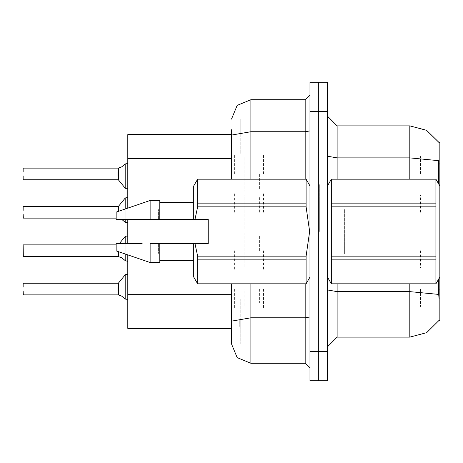 <?xml version="1.0" encoding="UTF-8"?>
<svg xmlns="http://www.w3.org/2000/svg" width="463" height="463" viewBox="0 0 463 463"><rect width="100%" height="100%" fill="white"/><g stroke="black" fill="none" stroke-linecap="round" stroke-linejoin="round"><path stroke-width="0.35" stroke-dasharray="2.31 1.74" d="M439.85 289.062L439.85 304.567L439.85 289.062M434.034 289.062L434.034 298.751L434.034 289.062M439.85 173.938L439.85 158.433L439.85 173.938M434.034 173.938L434.034 164.249L434.034 173.938M439.85 212.314L439.85 196.81L439.85 212.314M434.034 212.314L434.034 202.62L434.034 212.314M439.85 250.686L439.85 266.19L439.85 250.686M434.034 250.686L434.034 260.38L434.034 250.686M234.405 289.062L234.405 308.445L234.405 289.062M127.811 289.062L127.811 305.539L127.811 289.062M234.405 173.938L234.405 154.555L234.405 173.938M127.811 173.938L127.811 157.461L127.811 173.938M234.405 212.314L234.405 192.932L234.405 212.314M127.811 212.314L127.811 195.837L127.811 212.314M234.405 250.686L234.405 270.068L234.405 250.686M127.811 250.686L127.811 267.163L127.811 250.686M263.482 289.062L263.482 308.445L263.482 289.062M263.482 173.938L263.482 154.555L263.482 173.938M263.482 212.314L263.482 192.932L263.482 212.314M263.482 250.686L263.482 270.068L263.482 250.686M420.468 289.062L420.468 306.506L420.468 289.062M420.468 173.938L420.468 156.494L420.468 173.938M420.468 212.314L420.468 194.871L420.468 212.314M420.468 250.686L420.468 268.129L420.468 250.686M127.811 294.289L127.811 328.406M239.255 320.552L239.255 326.467L239.255 320.552M318.718 310.048L318.718 355.543L318.718 310.048M439.85 289.948L439.85 320.656M318.718 294.491L318.718 320.656L318.718 294.491M318.718 142.344L318.718 163.966L318.718 142.344M439.85 142.344L439.85 163.966M318.718 107.457L318.718 139.49L318.718 107.457M127.811 134.594L127.811 158.618M327.439 231.5L327.439 184.5L327.439 231.5M319.684 231.5L319.684 184.5L319.684 231.5M312.901 231.5L312.901 279.467L312.901 231.5M318.718 231.5L318.718 279.467L318.718 231.5M318.718 298.363L318.718 346.822L318.718 298.363M327.439 346.822L327.439 289.954L327.439 346.822M318.718 116.178L318.718 156.222L318.718 116.178M318.718 351.666L318.718 380.736M318.718 82.264L318.718 111.334M327.439 156.222L327.439 116.178L327.439 156.222M327.439 380.736L327.439 351.666M327.439 111.334L327.439 82.264M231.5 324.528L231.5 328.406M240.222 333.25L240.222 299.133L240.222 333.25M240.222 343.911L240.222 321.166L240.222 343.911M318.718 324.528L318.718 368.137L318.718 324.528M309.996 368.137L309.996 316.958L309.996 368.137M309.996 231.5L309.996 277.048L309.996 231.5M309.996 130.896L309.996 94.863L309.996 130.896M309.996 111.334L309.996 82.264M309.996 380.736L309.996 351.666M318.718 94.863L318.718 130.896L318.718 94.863M231.5 129.75L231.5 135.103M240.222 129.75L240.222 153.774L240.222 129.75M240.222 119.089L240.222 135.103L240.222 119.089M247.977 250.686L247.977 235.181L247.977 250.686M259.604 250.686L259.604 235.181L259.604 250.686M23.15 248.747L23.15 256.305L23.15 248.747M244.099 267.145L244.099 233.242L244.099 267.145M125.872 254.204L125.872 243.613M125.872 236.153L125.872 260.848M127.811 265.212L127.811 261.52L127.811 265.212M127.811 261.335L127.811 258.8L127.811 261.335M117.151 252.619L117.151 248.747L117.151 252.619M118.123 252.619L118.117 248.747L118.123 252.619M118.117 251.548L118.117 256.496M125.872 240.025L125.884 258.128L125.872 240.025M247.977 212.314L247.977 196.81L247.977 212.314M259.604 212.314L259.604 196.81L259.604 212.314M23.15 210.376L23.15 217.928M244.099 228.768L244.099 194.871L244.099 228.768M125.872 219.387L125.872 208.796M125.872 197.776L125.872 222.471M127.811 226.835L127.811 223.143L127.811 226.835M127.811 222.963L127.811 220.429L127.811 222.963M117.151 214.242L117.151 210.376L117.151 214.242M118.123 214.242L118.117 210.376L118.123 214.242M118.117 206.498L118.117 211.452M125.872 201.654L125.884 219.757L125.872 201.654M247.977 173.938L247.977 189.442L247.977 173.938M259.604 173.938L259.604 189.442L259.604 173.938M23.15 168.324L23.15 175.876M244.099 157.478L244.099 191.381L244.099 157.478M125.872 163.775L125.872 188.476M127.811 159.417L127.811 163.103L127.811 159.417M127.811 163.289L127.811 165.823L127.811 163.289M117.151 172.004L117.151 175.876L117.151 172.004M118.123 172.004L118.117 175.876L118.123 172.004M118.117 168.127L118.117 179.754M125.872 184.598L125.884 166.495L125.872 184.598M247.977 289.062L247.977 304.556M259.604 289.062L259.604 302.617M23.15 287.124L23.15 289.062M244.099 305.522L244.099 289.062M125.872 274.524L125.872 299.225M127.811 303.583L127.811 299.897L127.811 303.583M127.811 299.711L127.811 297.177L127.811 299.711M117.151 290.995L117.151 287.124L117.151 290.995M118.123 290.995L118.117 287.124L118.123 290.995M118.117 283.246L118.117 294.873M125.872 278.402L125.884 296.505L125.872 278.402M344.663 253.655L344.663 209.345L344.663 253.655M439.85 185.952L439.85 277.048M435.932 203.865L435.932 206.834M435.932 256.166L435.932 259.135M327.439 185.952L327.439 277.048L327.439 185.952M331.352 256.166L331.352 259.135M331.352 203.865L331.352 206.834M439.85 204.426L439.85 257.972L439.85 204.426M246.038 213.038L246.038 249.962L246.038 213.038M158.415 219.387L158.415 209.594L158.415 219.387M208.24 219.387L208.24 243.613L208.24 219.387M306.078 256.166L306.078 259.135M193.708 243.613L193.708 277.048M197.62 259.135L197.62 256.166M158.415 243.613L158.415 253.406L158.415 243.613M116.178 243.613L116.178 250.882M150.099 243.613L150.099 262.509M159.787 243.613L159.787 262.509M193.708 219.387L193.708 185.952M197.62 203.865L197.62 206.834M306.078 206.834L306.078 203.865M116.178 219.387L116.178 212.118M150.099 219.387L150.099 200.491M159.787 219.387L159.787 200.491M208.24 231.5L208.24 243.613L208.24 231.5M23.15 250.686L23.15 256.305M118.117 212.314L118.117 218.119L118.117 212.314"/><path stroke-width="0.69" d="M439.069 298.363L438.687 294.433L409.807 291.632L409.807 337.128L426.672 332.642L439.069 320.367L438.895 320.656L439.85 320.656L439.85 277.048L435.932 283.831L435.932 259.135L331.352 259.135L331.352 283.831L435.932 283.831M439.85 277.048L439.85 142.344L438.895 142.344L426.521 130.277L409.807 125.872L426.521 130.277L438.97 142.465L426.585 130.311L409.807 125.872L337.128 125.872L337.128 179.169M127.811 208.13L127.811 134.594L231.5 134.594M250.882 283.831L250.882 363.293L237.178 357.615L231.5 343.911L231.5 328.406L127.811 328.406L127.811 254.87M327.439 351.666L327.439 380.736L318.718 380.736L318.718 82.264L327.439 82.264L327.439 351.666L309.996 351.666L309.996 380.736L318.718 380.736M231.5 343.911L231.5 283.831M318.718 82.264L309.996 82.264L309.996 351.666M231.5 324.528L231.5 321.166L250.882 317.797L305.152 317.797L305.152 283.831M231.5 179.169L231.5 129.75M23.15 250.686L23.15 252.624M125.872 243.613L125.872 236.153L127.811 236.153M23.15 245.066L23.341 256.496L118.117 256.496L118.117 251.548L118.123 256.49L121.85 257.816L125.351 260.727L125.872 260.843L125.872 254.204L125.872 260.843L127.771 261.34M23.15 206.689L23.15 210.376M125.872 208.796L125.872 197.776L127.811 197.776M118.117 211.452L118.117 206.498L118.123 211.452L118.117 206.498L118.493 206.319L118.499 211.325M125.132 219.387L125.132 222.217L125.872 222.471L125.872 219.387M23.15 175.876L23.15 179.557M125.132 164.035L121.682 166.9L118.198 168.127L118.499 168.017L118.493 179.933L125.12 188.111L125.872 188.476L125.872 163.775L125.132 164.035L125.12 188.111L127.811 188.476M118.493 179.933L118.117 179.754L118.117 173.938M23.15 283.443L23.15 287.124M118.424 294.943L118.493 283.067L125.12 274.889L125.872 274.524L125.12 274.889L125.132 298.965L125.872 299.225L125.872 274.524L127.811 274.524M118.117 289.062L118.123 294.867L118.117 283.246L118.493 283.067M439.85 185.952L435.932 179.169L331.352 179.198L331.352 259.135M331.352 203.865L435.932 203.865L435.932 206.834L331.352 206.834M331.352 256.166L435.932 256.166L435.932 259.135M327.439 185.952L331.352 179.198M197.62 179.169L306.078 179.169L197.62 179.169L193.708 185.952L193.708 219.387L208.24 219.387L208.24 243.613L194.958 243.613L197.62 256.166L306.078 256.166L306.078 259.135L197.62 259.135L197.62 283.831L306.078 283.831L306.078 259.135M194.958 243.613L193.708 243.613L193.708 277.048L197.62 283.831M197.62 256.166L197.62 259.135M142.164 243.613L116.178 243.613L116.178 250.882L150.099 262.509L159.787 262.509L159.787 243.613L150.099 243.613L150.099 262.509M197.62 179.198L197.62 206.834L194.958 219.387M197.62 203.865L306.078 203.865L306.078 206.834L197.62 206.834M150.099 219.387L150.099 200.491L116.178 212.118L116.178 219.387L193.708 219.387M150.099 200.491L159.787 200.491L159.787 219.387M409.807 283.831L409.807 291.632L337.128 291.632L337.128 337.128L327.439 346.822M438.444 183.522L438.583 160.673L409.807 157.9L409.807 125.872L426.585 130.311L438.97 142.465M250.882 363.293L305.152 363.293L305.152 317.797L309.996 316.958M231.5 119.089L237.178 105.385L250.882 99.707L250.882 131.741L305.152 131.741L305.152 99.707L309.996 94.863M118.499 251.675L118.499 256.606L122.29 258.14M119.367 243.613L125.12 236.512L125.872 236.153L125.12 236.512L125.12 243.613M125.126 253.95L125.132 260.588M118.493 206.319L125.12 198.135L125.872 197.776L125.12 198.135L125.126 209.05M125.872 222.471L127.163 222.512L127.811 223.143M127.261 163.705L127.811 163.103L127.261 163.705L127.811 163.103L127.261 163.705L127.811 163.103L127.261 163.705L127.811 163.103L127.261 163.705L127.811 163.103L127.261 163.705L127.811 163.103L127.261 163.705L127.811 163.103L127.261 163.705L127.811 163.103L127.261 163.705L127.811 163.103L127.261 163.705L127.811 163.103L127.354 163.671L125.872 163.775L125.872 173.938M126.839 299.225L127.811 299.897L127.163 299.26L127.811 299.897L127.163 299.26L127.811 299.897L127.163 299.26L127.811 299.897L127.163 299.26L127.811 299.897L127.163 299.26L127.811 299.897L127.163 299.26L127.811 299.897L127.163 299.26L127.811 299.897L127.163 299.26L127.811 299.897L127.163 299.26L127.811 299.897L127.163 299.26L125.872 299.225L125.872 289.062M118.424 256.566L118.123 256.49M121.85 219.439L125.132 222.217M125.132 298.965L121.682 296.1L118.499 294.983L121.85 296.193M127.811 243.613L127.811 219.387M438.687 294.433L438.444 279.478M409.807 337.128L337.128 337.128M337.128 125.872L327.439 116.178L337.128 125.872M250.882 99.707L305.152 99.707M309.996 368.137L305.152 363.293M23.15 214.247L23.341 218.119L116.178 218.119M118.123 168.133L23.341 168.127M23.15 171.999L23.15 168.324M118.499 168.017L121.85 166.807M118.123 294.867L23.341 294.873L23.15 291.001M435.932 203.865L435.932 179.198M435.932 256.166L435.932 206.834M331.352 179.169L435.932 179.169M327.439 277.048L331.352 283.831M331.352 283.802L435.932 283.802M306.078 256.166L309.643 231.5L306.078 206.834M116.178 243.613L131.625 243.613M193.708 243.613L159.787 243.613M197.62 283.802L306.078 283.802M306.078 203.865L306.078 179.198M139.525 219.387L134.253 219.387M121.404 257.619L121.85 257.816M439.85 289.948L438.444 289.948M439.85 163.966L438.444 163.966M231.5 158.618L127.811 158.618M231.5 294.289L127.811 294.289M409.807 179.169L409.807 157.9L337.128 157.9L327.439 156.222M327.439 111.334L309.996 111.334M337.128 283.831L337.128 291.632L327.439 289.954M231.5 135.103L250.882 131.741L250.882 179.169M305.152 179.169L305.152 131.741L309.996 130.896M23.341 244.875L116.178 244.875M23.341 206.498L118.117 206.498M23.341 179.754L118.117 179.754M23.341 283.246L118.117 283.246M309.996 277.048L306.078 283.831M159.787 260.571L193.708 260.571M309.996 185.952L306.078 179.169M159.787 202.429L193.708 202.429M125.872 236.153L125.12 236.512M125.872 188.476L125.12 188.111M125.872 197.776L125.12 198.135L125.872 197.776M125.872 274.524L125.12 274.889L125.872 274.524"/></g></svg>

